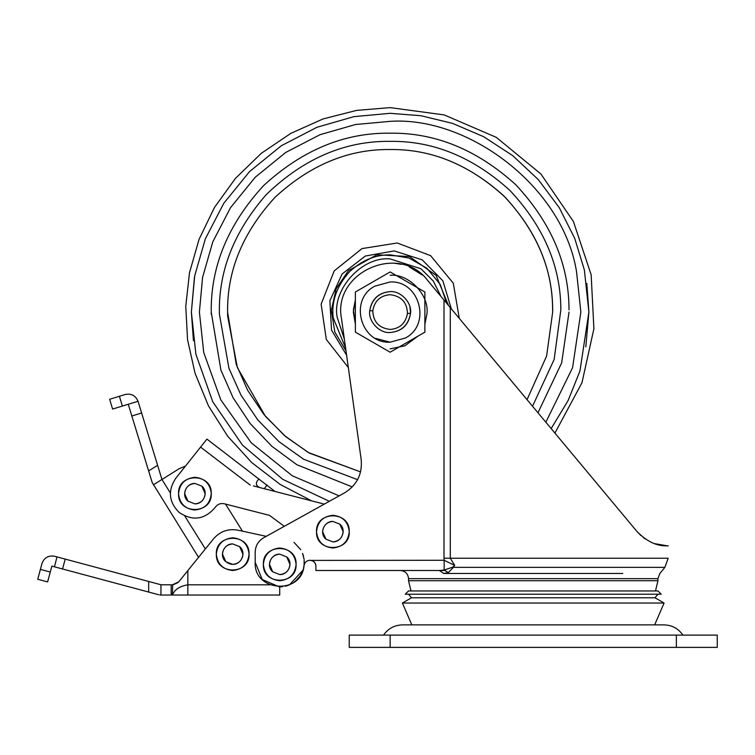 <?xml version="1.0" encoding="UTF-8"?>
<svg xmlns="http://www.w3.org/2000/svg" width="755" height="755" viewBox="0 0 755 755"><rect width="100%" height="100%" fill="white"/><g stroke="black" fill="none" stroke-linecap="round" stroke-linejoin="round"><path stroke-width="1.13" d="M357.615 479.67L303.633 459.257L279.086 441.741L257.87 420.025L240.977 395.12L228.944 368.327L219.422 314.222C218.261 271.583 233.89 231.7 266.298 194.564C303.67 158.522 344.95 140.789 390.127 141.355C433.247 140.77 473.196 157.144 509.955 190.477C543.874 226.755 560.833 266.572 560.833 309.927L554.142 359.455L532.53 406.237L554.142 359.455L560.833 309.927M383.568 635.106C388.145 628.528 394.44 625.121 402.453 624.885L664.041 624.885C672.044 625.121 678.339 628.528 682.916 635.106M676.357 635.106L349.235 635.106L349.235 647.375L717.25 647.375L717.25 635.106L676.357 635.106L676.357 647.375M242.478 557.143L242.921 554.142L239.609 546.611C246.809 552.452 241.411 564.721 232.7 564.372L225.792 561.682C218.601 555.84 223.99 543.562 232.7 543.921L239.609 546.611L242.921 554.019C242.346 560.238 238.939 563.692 232.7 564.372M279.727 574.593L272.687 571.78C265.666 565.901 271.092 553.792 279.727 554.142L286.758 556.954C293.789 562.834 288.363 574.942 279.727 574.593L272.687 571.78L269.507 564.372C270.158 558.2 273.565 554.793 279.727 554.142L286.758 556.954L289.948 564.372C289.297 570.535 285.89 573.942 279.727 574.593C285.843 573.96 289.25 570.582 289.948 564.457C289.25 570.582 285.843 573.96 279.727 574.593M222.48 554.057L225.792 561.682L222.48 554.274C223.065 548.054 226.472 544.6 232.7 543.921M279.727 580.727C269.865 579.68 264.41 574.234 263.372 564.372C264.41 554.5 269.865 549.055 279.727 548.007C289.59 549.055 295.045 554.5 296.083 564.372C295.045 574.234 289.59 579.68 279.727 580.727M249.056 553.943C248.121 563.891 242.676 569.412 232.7 570.497C222.942 569.506 217.497 564.127 216.345 554.349C217.28 544.393 222.734 538.872 232.7 537.787C242.459 538.787 247.914 544.166 249.056 553.943C250.273 575.017 215.656 575.461 216.345 554.349C215.128 533.266 249.745 532.832 249.056 553.943M269.507 564.278C270.205 558.153 273.612 554.774 279.727 554.142C273.612 554.774 270.205 558.153 269.507 564.278L270.328 568.392L269.507 564.278M289.118 560.342L289.948 564.457L289.118 560.342M325.981 539.193L325.981 539.193C318.78 533.351 324.169 521.073 332.88 521.431L339.788 524.121C346.989 529.963 341.6 542.232 332.88 541.882L325.981 539.193L322.659 531.784C323.244 525.565 326.651 522.111 332.88 521.431M187.995 501.197L187.995 501.197C180.804 495.356 186.192 483.077 194.903 483.436L201.811 486.116C209.012 491.958 203.614 504.236 194.903 503.878L187.995 501.197L184.682 493.789C185.268 487.56 188.674 484.115 194.903 483.436M62.561 568.977L51.859 566.108L47.622 581.907L37.75 579.264L41.997 563.409C44.243 557.662 48.405 555.265 54.502 556.237L65.213 559.106L62.561 568.977L158.456 594.676L148.678 592.052L148.678 581.473L160.947 584.757L160.947 595.034L159.579 594.912M57.002 556.907L54.445 566.807M160.947 595.034L172.433 595.034C174.556 589.58 179.699 586.173 187.844 584.814L269.922 584.814M54.502 556.237C48.405 555.265 44.243 557.662 41.997 563.409M183.352 595.034L279.727 595.034L279.727 586.861L279.727 595.034L185.56 595.034M160.947 584.757L171.168 584.814L171.168 595.034L187.844 595.034L187.844 570.582L213.674 538.664C220.167 531.312 228.255 528.481 237.91 530.17C228.255 528.481 220.167 531.312 213.674 538.664M171.168 584.814L172.687 584.814L172.433 595.034L161.145 595.034M242.449 531.152L225.537 504.095L242.449 531.152L266.251 536.333L237.91 530.17M303.887 566.599L303.708 567.505M302.953 570.223L289.533 584.814M295.233 581.331L299.584 576.735M302.311 571.913L303.208 569.421M304.095 565.136L304.152 560.002M303.548 556.473L302.925 554.349M300.679 549.565L293.988 542.364L300.735 549.659M148.678 581.473L65.213 559.106M285.286 586.22L286.409 585.927M172.433 584.814L178.793 581.775L172.687 584.814L178.793 581.775L187.844 570.582M178.076 582.558L173.084 584.785M279.803 586.861L282.238 586.729M286.843 585.804L289.354 584.889M293.808 582.416L296.772 579.972M300.65 575.14L302.934 570.289M303.803 567.033L304.171 564.419M304.048 559.106L302.566 553.358M304.067 565.372L303.453 568.572M299.291 577.131L298.083 578.604M289.703 584.738L287.325 585.653M282.578 586.692L279.784 586.861M242.817 552.651L239.609 546.611M339.788 524.121L343.1 531.529C342.525 537.749 339.118 541.203 332.88 541.882M201.811 486.116L205.124 493.525C204.548 499.753 201.141 503.198 194.903 503.878M184.682 493.562L184.701 494.28L184.682 493.562M205.124 493.742L205.105 493.034M222.498 553.594L222.782 551.688M231.842 564.334L231.36 564.278M230.558 564.145L227.057 562.664M242.487 551.197L242.799 552.575M349.235 531.454C348.31 541.401 342.855 546.922 332.88 548.007C323.131 547.016 317.676 541.637 316.524 531.86C317.459 521.903 322.913 516.382 332.88 515.297C342.638 516.297 348.093 521.677 349.235 531.454C350.452 552.528 315.845 552.971 316.524 531.86C315.307 510.776 349.924 510.342 349.235 531.454M211.258 493.449C210.324 503.406 204.879 508.927 194.903 510.012C185.145 509.021 179.699 503.632 178.548 493.864C179.482 483.908 184.937 478.387 194.903 477.302C204.662 478.293 210.107 483.681 211.258 493.449C212.476 514.533 177.859 514.967 178.548 493.864C177.331 472.781 211.947 472.347 211.258 493.449M119.403 396.281L122.386 406.058L112.608 409.05L109.626 399.272L125.264 394.488C131.351 393.308 135.607 395.573 138.033 401.273L161.938 479.463L157.606 465.316L148.631 470.922L152.161 482.454L128.256 404.265L138.033 401.273M198.65 557.511L152.161 482.454M122.386 406.058L128.256 404.265M179.275 468.647L185.494 466.071L179.275 468.647L161.938 479.482L170.385 492.987M153.274 484.899L161.938 479.482M322.659 531.567L322.678 532.284L322.659 531.567M343.11 531.747L343.091 531.029M266.251 536.333L284.314 526.301L269.516 515.382L225.537 504.095M284.314 526.301L269.516 515.382L224.235 503.755C220.564 503.038 217.61 504.17 215.373 507.171C204.803 519.704 192.695 521.431 179.039 512.362C168.818 501.924 167.704 490.599 175.698 478.387L206.927 439.108L274.99 491.458L311.711 500.886L280.228 484.474L251.793 462.617L227.576 436.088L208.484 405.907L195.073 373.338L187.551 339.722L185.758 306.332L189.496 272.744L199.056 239.335L214.477 207.446L235.437 178.397L261.23 153.378L290.854 133.342L323.112 118.922L356.643 110.39L390.127 107.625L444.214 114.911L496.309 137.363L540.901 173.99L573.394 221.451L591.146 274.763L593.902 328.68L581.973 382.747L554.916 433.087M324.273 504.113L253.482 485.937M259.352 487.447L258.569 487.135M258.267 486.956L257.493 486.314M256.785 485.267L256.492 484.408M256.398 483.2L256.719 481.916M256.823 481.69L256.521 482.492M256.407 483.106L256.398 483.719M256.643 484.927L256.936 485.55M257.276 486.06L258.05 486.805M258.37 487.022L259.465 487.475C256.351 485.701 255.605 483.559 257.228 481.029L258.899 478.84M411.815 624.885L402.396 603.028L411.513 597.771L654.981 597.771L657.964 594.213M402.396 603.028L664.089 603.028L654.981 597.771M475.357 624.885L581.737 624.885M411.513 597.771L408.53 594.213L405.303 594.213M661.191 594.213L657.964 590.948L408.53 590.948L405.256 594.213L661.191 594.213M445.318 570.497L439.353 570.497L443.798 573.46L622.79 573.46M404.501 570.497L315.911 570.497L315.901 565.806M311.202 560.399L444.148 560.276L444.148 570.034L439.353 570.497L315.911 570.497M448.347 572.62L444.148 570.034L452.868 567.118L453.387 567.364L448.347 572.62L443.798 573.46M654.576 543.638L668.184 545.969C668.836 544.827 654.925 549.999 636.776 531.265L450.291 307.615L450.291 558.238L454.689 565.391L453.387 567.364L664.711 567.364L453.387 567.364M645.412 539.042L643.269 537.503M640.986 535.606L636.776 531.265M309.89 560.276C306.681 560.55 304.737 562.258 304.067 565.41C304.737 562.258 306.681 560.55 309.89 560.276L310.041 560.276C313.58 560.654 315.533 562.607 315.911 566.146L315.826 565.155M310.041 560.276C313.75 560.805 315.703 562.758 315.911 566.146M315.514 564.042L315.033 563.07M314.646 562.503L313.92 561.739M313.391 561.324L312.391 560.767M311.777 560.54L311.277 560.408M452.868 567.118L454.689 565.391L444.148 560.276L444.006 558.238L668.052 558.238L450.291 558.238M444.006 558.238L444.006 300.075L450.291 307.615M444.006 300.075L427.811 280.652C399.489 242.393 332.247 272.168 341.534 318.865L361.192 459.663C362.438 474.074 356.936 485.116 344.676 492.788L263.608 537.805C258.229 541.052 255.426 545.818 255.19 552.103L255.19 562.324C253.623 592.024 301.887 595.072 304.067 565.41L303.519 568.298M302.802 570.657L301.358 573.894M298.602 577.99L295.309 581.274M279.359 586.852L262.249 579.538L255.19 562.324M255.19 552.103C255.426 545.818 258.229 541.052 263.608 537.805M393.855 263.146L401.433 264.325M409.182 266.855L422.253 274.99M300.603 575.216L299.254 577.179L300.603 575.216M390.127 329.454C399.895 328.633 405.671 323.291 407.455 313.438C407.087 302.359 401.32 296.111 390.127 294.695C380.36 295.516 374.584 300.858 372.8 310.711C373.168 321.8 378.944 328.048 390.127 329.454M390.127 332.521C401.632 331.436 408.436 325.037 410.541 313.325C412.221 303.019 400.801 290.628 390.127 291.628C378.623 292.714 371.828 299.112 369.724 310.824C368.044 321.13 379.454 333.521 390.127 332.521C401.811 331.483 408.606 325.084 410.541 313.325L409.965 307.115M407.455 313.438L410.541 313.325M372.8 310.711L369.724 310.824C371.649 299.065 378.453 292.666 390.127 291.628M390.127 342.175L405.407 338.014C431.709 324.499 419.657 280.265 390.127 281.974L374.848 286.145C348.546 299.65 360.607 343.884 390.127 342.175L375.461 338.363M424.886 332.143L390.127 352.207L355.369 332.143L355.369 292.006L390.127 271.942L424.886 292.006L424.886 332.143L390.127 352.207M390.127 271.942L355.369 292.006M353.397 309.833L355.369 324.169L353.331 312.079L355.369 299.98L353.397 309.833M362.277 336.126L383.229 348.225L362.277 336.126M383.229 275.924L362.277 288.023L383.229 275.924M426.858 314.325C429.888 295.781 409.333 273.47 390.127 275.273C409.333 273.47 429.888 295.781 426.858 314.325L424.886 324.169L426.858 314.325M390.127 348.876L404.869 345.799L417.987 336.126L404.869 345.799L390.127 348.876M390.127 149.537C431.615 148.98 469.921 164.845 505.057 197.14C537.352 232.285 553.226 270.592 552.669 312.079L546.601 356.067L527.047 399.669L546.601 356.067L552.669 312.079L552.613 307.993C552.065 266.921 535.644 229.416 503.368 195.47C468.506 164.288 430.765 148.971 390.127 149.537C348.65 148.98 310.333 164.845 275.197 197.14C242.902 232.285 227.038 270.592 227.595 312.079L236.239 364.382L247.687 390.373L263.948 414.533L284.475 435.588L308.267 452.5L360.579 471.903L309.286 453.085L285.834 436.739L265.467 416.373L237.363 367.581L227.642 316.156L227.595 312.079C227.038 270.592 242.902 232.285 275.197 197.14C310.333 164.845 348.65 148.98 390.127 149.537M569.025 312.079L561.673 362.834L537.985 412.777L561.673 362.834L569.025 312.079M352.311 486.928L296.847 464.721L271.8 446.243L250.235 423.574L233.087 397.762L220.904 370.092L211.24 312.079C210.626 266.421 228.085 224.254 263.627 185.579C302.302 150.037 344.469 132.569 390.127 133.182C435.314 132.569 477.169 149.726 515.693 184.654C551.235 222.668 569.006 264.392 569.006 309.824M586.814 283.465L588.891 312.079L585.823 346.866M193.44 340.684L191.374 312.079L194.441 277.293M329.331 501.311L282.795 479.359L242.459 445.11L212.75 401.754L195.885 354.218L191.374 312.079L194.686 275.905L205.322 238.91L223.773 203.312L249.584 171.536L281.37 145.715L316.968 127.274L353.963 116.638L390.127 113.316L420.95 115.723L452.585 123.386L483.71 136.731L512.815 155.7L538.419 179.728L559.295 207.738L574.697 238.316L584.37 269.941L588.891 312.079L579.944 371.035L568.09 400.594L551.159 428.585M339.137 495.865L292.26 475.782L251.179 442.732L220.819 399.905L203.737 352.51L199.395 312.079L202.585 277.368L212.787 241.864L230.492 207.71L255.266 177.208L285.758 152.435L319.922 134.739L355.426 124.528L390.127 121.347C468.308 116.1 562.843 186.645 576.527 271.64L580.859 312.079L572.564 367.723L545.846 422.215M211.249 314.325L211.24 312.079C210.626 266.421 228.085 224.254 263.627 185.579C302.302 150.037 344.469 132.569 390.127 133.182M344.356 339.108L337.24 317.411C331.558 290.25 361.447 256.228 390.127 258.918L420.969 268.78L433.342 281.115L440.911 296.356M446.677 303.274L440.222 284.399L426.886 268.214L408.946 258.031L390.127 254.85C375.471 254.652 361.947 260.277 349.556 271.715C336.739 286.06 331.285 301.424 333.191 317.817L345.601 348.027M346.016 350.943L334.814 332.021L331.36 310.296L336.126 288.825L348.442 270.611L376.943 254.775L409.493 256.558L436.097 275.415L448.564 305.539M346.611 355.246L331.52 330.048L329.888 300.726L342.081 274.008L365.307 256.03L394.233 250.915L422.215 259.843L442.826 280.766L451.348 308.87M348.329 367.525L326.311 339.448L321.139 304.142L334.191 270.922L362.013 248.584L397.253 242.997L430.624 255.662L453.293 283.219L459.285 318.393M390.127 635.106L390.127 647.375M40.392 569.393L50.274 572.035M141.619 413.004L131.842 415.996M184.758 515.986L205.351 548.951M264.231 488.702L267.025 485.05M250.273 485.116L200.566 447.111M410.984 590.948L408.53 580.727L657.964 580.727L657.916 578.679L659.842 573.46L664.891 567.364L668.184 558.238M408.53 580.727L408.53 578.679L657.916 578.679M263.372 564.372C262.419 585.465 297.036 585.465 296.083 564.372C297.036 543.27 262.419 543.27 263.372 564.372M275.15 595.034L279.727 595.034M654.67 624.885L664.089 603.028M655.5 590.948L657.964 580.727M408.53 578.679C408.03 573.734 405.303 571.006 400.348 570.497"/></g></svg>
